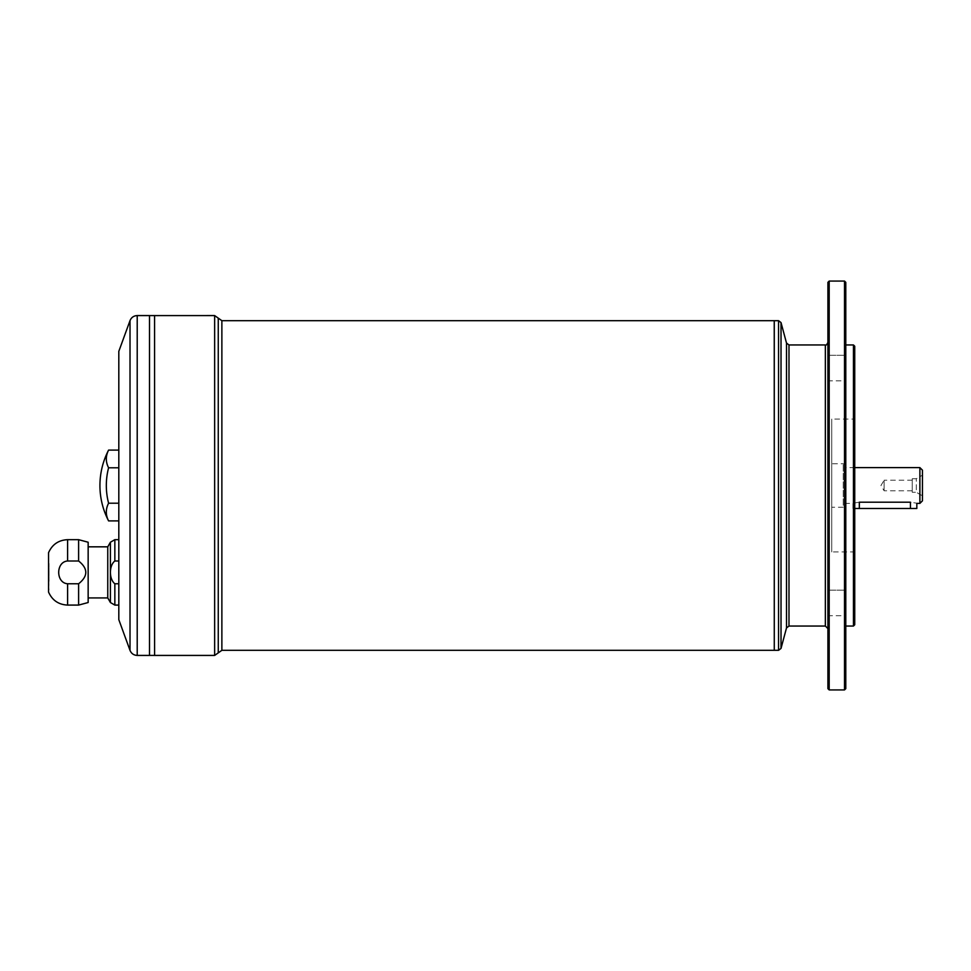 <?xml version="1.0" encoding="UTF-8"?>
<svg xmlns="http://www.w3.org/2000/svg" width="971" height="971" viewBox="0 0 971 971"><rect width="100%" height="100%" fill="white"/><g stroke="black" fill="none" stroke-linecap="round" stroke-linejoin="round"><path stroke-width="0.73" stroke-dasharray="4.86 3.64" d="M912.23 490.78L884.12 490.78L880.952 485.5L884.12 480.22L884.12 490.78L884.12 480.22L912.23 480.22L912.23 490.78L912.23 480.22M919.889 467.609L919.889 503.391M916.83 508.501L910.446 508.501L910.446 502.201C918.675 503.5 918.675 503.5 910.446 502.201L859.335 502.201C851.094 503.5 851.094 503.5 859.335 502.201C851.094 503.5 851.094 503.5 859.335 502.201L859.335 508.501L854.735 508.501M852.951 508.501L852.951 503.391L845.79 503.391L845.79 467.609L845.79 503.391M78.615 605.091L78.615 583.765L67.606 583.765L67.606 605.091M118.814 583.765L118.814 539.67L118.814 605.091L118.814 583.765L114.845 583.765L114.845 605.091M118.814 560.995L114.845 560.995C108.97 565.523 108.91 579.08 114.845 583.765M88.155 542.231L88.155 602.53M78.615 583.765C88.167 576.167 88.167 568.581 78.615 560.995L67.606 560.995C55.711 561.821 55.772 582.988 67.606 583.765M78.615 539.67L78.615 560.995M48.55 552.705L48.55 592.055M118.814 450.095L118.814 520.905L118.814 450.095M108.594 520.905A70.264 35.126 180 0 1 108.594 503.209L118.814 503.209M108.594 503.209A70.264 70.264 0 0 1 108.594 467.791L118.814 467.791M108.594 467.791A70.264 35.126 0 0 1 108.594 450.095M118.814 351.344L118.814 619.656M774.239 320.685L774.239 650.315L774.275 320.685M774.239 650.291L774.239 320.709L774.275 650.291M827.911 380.826L827.911 355.277L827.911 380.826L827.911 355.277L827.911 380.826L844.515 380.826L844.515 355.277L827.911 355.277L844.515 355.277L844.515 380.826L844.515 355.277L844.515 380.826L845.79 382.113L845.79 354.002L845.79 382.113L845.79 354.002L845.79 382.113L844.515 380.826L827.911 380.826M827.911 615.723L827.911 590.174L827.911 615.723L827.911 590.174L827.911 615.723L844.515 615.723L844.515 590.174L827.911 590.174L844.515 590.174L844.515 615.723L844.515 590.174L844.515 615.723L845.79 616.998L845.79 588.887L845.79 616.998L845.79 588.887L845.79 616.998L844.515 615.723L827.911 615.723M827.911 282.355L827.911 688.645M827.911 628.589L827.911 342.411L827.911 628.589M829.185 281.08L829.185 689.92M844.515 689.92L844.515 281.08M845.79 688.645L845.79 282.355M845.79 626.04L845.79 344.96L845.79 626.04M853.46 626.04L853.46 344.96M854.735 417.785L854.735 553.215L854.735 417.785L853.46 419.059L853.46 551.941L853.46 419.059L831.734 419.059L831.734 551.941L831.734 419.059M854.735 624.766L854.735 346.234M854.735 553.215L853.46 551.941L831.734 551.941M831.734 507.214L831.734 463.786L831.734 507.214L843.241 507.214L843.241 463.786L843.241 507.214L845.79 506.292L845.79 464.708L845.79 506.292M922.45 470.17L922.45 500.83M922.45 495.853L922.45 475.147L922.45 495.853L916.321 492.273L916.321 478.727L916.321 492.273L912.23 492.273L912.23 478.727L912.23 492.273M149.485 315.575L149.485 655.401M149.51 655.401L149.51 315.575M154.571 315.575L154.571 655.425L154.595 315.575M107.757 546.831L107.757 597.93M88.155 597.93L88.155 546.831L88.155 597.93M48.55 589.494L48.55 555.254L49.06 589.494M49.06 581.326L49.06 563.435L49.084 581.326M910.446 508.501L859.335 508.501M110.415 542.231L110.415 602.53M114.845 539.67L114.845 560.995M67.606 539.67L67.606 560.995M221.874 320.685L221.874 650.315M778.56 650.315L778.56 320.685M786.51 343.066L786.51 627.934M781.024 648.422L781.024 322.578M788.986 344.96L788.986 626.04M825.35 344.96L825.35 626.04M130.017 320.612L130.017 650.388M137.214 655.425L137.214 315.575M214.64 655.425L214.64 315.575M218.257 318.136L218.257 652.864M854.735 467.609L845.79 467.609M845.79 464.708L843.241 463.786L831.734 463.786M912.23 478.727L916.321 478.727L922.45 475.147M844.515 590.174L845.79 588.887L844.515 590.174M844.515 355.277L845.79 354.002L844.515 355.277"/><path stroke-width="1.46" d="M919.889 467.609L922.45 470.17L922.45 500.83L919.889 503.391L919.889 467.609L854.735 467.609M919.889 503.391L916.83 503.391L916.83 508.501L854.735 508.501M910.446 508.501L910.446 502.201C918.675 503.5 918.675 503.5 910.446 502.201L859.335 502.201L859.335 508.501M78.615 583.765C88.167 576.167 88.167 568.581 78.615 560.995L78.615 539.67L88.155 542.231L88.155 602.53L78.615 605.091L78.615 583.765L67.606 583.765C55.772 582.988 55.711 561.821 67.606 560.995L67.606 539.67C58.576 540.107 52.228 544.452 48.55 552.705L48.55 592.055C52.228 600.309 58.576 604.654 67.606 605.091L67.606 583.765M118.814 583.765L114.845 583.765C108.91 579.08 108.97 565.523 114.845 560.995L114.845 539.67L110.415 542.231L110.415 602.53L114.845 605.091L114.845 583.765M118.814 467.791L108.594 467.791A70.264 35.126 0 0 1 108.594 450.095L118.814 450.095M108.594 467.791A70.264 70.264 0 0 0 108.594 503.209L118.814 503.209M108.594 503.209A70.264 35.126 180 0 0 108.594 520.905L118.814 520.905M130.017 650.388L118.814 619.656L118.814 351.344L130.017 320.612L130.017 650.388C131.364 653.568 133.767 655.255 137.214 655.425L149.485 655.425L149.485 315.575L137.214 315.575L137.214 655.425M781.024 322.578L781.024 648.422L786.51 627.934L786.51 343.066L781.024 322.578L778.56 320.685L778.56 650.315L221.874 650.315L221.874 320.685L214.64 315.575L214.64 655.425L154.595 655.425L154.571 315.575L149.485 315.599M778.56 320.685L774.275 320.685L774.275 650.315L774.239 320.685L221.874 320.685M827.911 628.589L825.35 626.04L788.986 626.04L788.986 344.96L786.51 343.066M829.185 689.92L827.911 688.645L827.911 282.355L829.185 281.08L829.185 689.92L844.515 689.92L844.515 281.08L829.185 281.08M844.515 281.08L845.79 282.355L845.79 688.645L844.515 689.92M853.46 626.04L854.735 624.766L854.735 346.234L853.46 344.96L853.46 626.04L845.79 626.04M214.64 315.575L154.571 315.599L154.595 655.425L149.485 655.401M149.51 655.425L149.51 315.575M108.594 450.095C102.865 461.201 99.977 472.998 99.928 485.5A76.66 76.66 0 0 0 108.594 520.905M118.814 560.995L114.845 560.995M110.415 602.53L107.757 597.93L107.757 546.831L110.415 542.231M107.757 597.93L88.155 597.93M78.615 560.995L67.606 560.995M214.64 655.425L221.874 650.315M786.51 627.934L788.986 626.04M825.35 626.04L825.35 344.96L788.986 344.96M218.257 652.864L218.257 318.136M78.615 605.091L67.606 605.091M118.814 605.091L114.845 605.091M853.46 344.96L845.79 344.96M118.814 539.67L114.845 539.67M107.757 546.831L88.155 546.831M78.615 539.67L67.606 539.67M137.214 315.575C133.767 315.745 131.364 317.432 130.017 320.612M781.024 648.422L778.56 650.315M825.35 344.96C825.969 345.615 826.819 344.754 827.911 342.411"/></g></svg>
